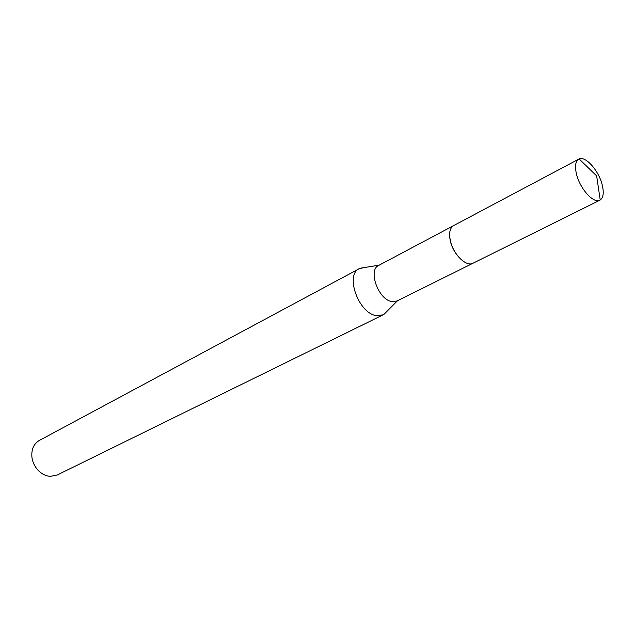 <?xml version="1.0" encoding="UTF-8"?>
<svg xmlns="http://www.w3.org/2000/svg" width="635" height="635" viewBox="0 0 635 635"><rect width="100%" height="100%" fill="white"/><g stroke="black" fill="none" stroke-linecap="round" stroke-linejoin="round"><path stroke-width="0.95" d="M449.572 234.767C450.334 245.515 454.866 254.333 463.161 261.207M453.279 225.798L378.635 265.462C367.792 269.978 378.222 299.347 391.533 301.506L396.915 301.03L472.615 263.422M364.173 267.581L359.251 268.692C344.916 274.725 358.45 312.991 375.991 315.579L383 314.904L386.771 311.547M359.251 268.692L39.37 440.42C33.647 443.881 31.178 449.588 31.956 457.533C32.782 462.828 35.108 467.344 38.933 471.099C42.362 474.289 46.133 476.052 50.236 476.369L57.158 475.036L383 314.904M602.131 184.594C598.646 170.498 585.494 155.702 579.128 158.956L578.779 159.123C575.405 161.282 574.667 166.378 576.564 174.403C580.041 188.944 593.773 203.986 599.885 200.192L600.218 200.001C603.44 197.604 604.083 192.468 602.131 184.594M578.779 159.123L453.684 225.56C449.945 227.894 448.786 232.815 450.199 240.34C452.795 253.952 466.249 267.295 473.035 263.223L599.885 200.192M379.23 265.144L360.331 268.2M397.518 300.728L384.032 314.309M600.218 200.001L596.654 175.895L579.128 158.956"/></g></svg>
